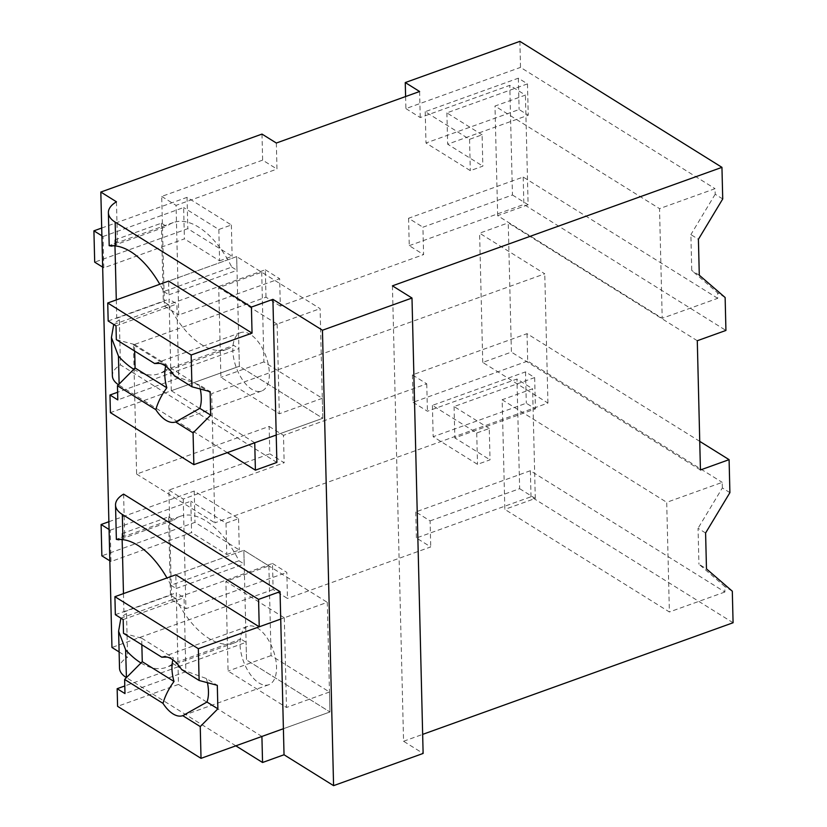 <?xml version="1.0" encoding="UTF-8"?>
<svg xmlns="http://www.w3.org/2000/svg" width="827" height="827" viewBox="0 0 827 827"><rect width="100%" height="100%" fill="white"/><g stroke="black" fill="none" stroke-linecap="round" stroke-linejoin="round"><path stroke-width="0.62" stroke-dasharray="4.13 3.1" d="M722.726 198.956L715.179 194.252L715.045 188.68L659.522 208.642L662.21 318.281L717.722 298.32L717.588 292.81L691.754 270.501L690.876 234.599L698.412 239.303M519.883 41.35L520.514 67.39L715.045 188.68M405.602 96.542L405.902 108.606L520.514 67.39M405.902 108.606L420.24 117.548L509.783 85.346L525.424 95.105L494.98 106.052L659.522 208.642M419.609 91.508L420.24 117.548M276.342 143.03L276.973 169.07L176.058 205.365L178.735 315.004L279.65 278.72L280.322 306.124L423.589 254.602L422.917 227.198L512.461 194.996L509.783 85.346M261.994 134.088L262.635 160.128L276.973 169.07M272.497 563.466L286.835 572.408L287.465 598.448L273.127 589.506L272.497 563.466L171.571 599.761L168.894 490.111L269.809 453.827L269.137 426.412L136.62 474.067L133.457 344.849L265.984 297.182L280.322 306.124M273.127 589.506L111.955 647.469M265.984 297.182L265.312 269.778L164.397 306.062L161.72 196.423L262.635 160.128M119.119 651.934L127.596 657.227A35.447 16.571 -1.4 0 0 119.512 668.102M123.471 593.6L123.926 611.939L126.531 613.562L127.596 657.227M123.605 494.122L124.619 535.245L122.003 533.622L122.148 539.566M276.89 462.438L120.453 364.903A35.447 16.571 -1.4 0 0 112.369 375.789M116.297 299.912L116.741 318.24L119.346 319.873L120.453 364.903M116.462 201.809L117.434 241.556L114.829 239.923L114.974 245.877M117.434 241.556A35.447 16.571 -1.4 0 0 111.81 246.146M114.829 239.923L161.389 223.187L166.609 226.433A80.312 41.123 -109.8 0 1 173.277 222.577A80.312 41.123 -109.8 0 1 231.787 267.08L163.736 291.549A80.312 41.123 -109.8 0 0 159.807 284.261M163.736 291.549L168.956 294.805L168.615 281.097L236.667 256.618L320.101 308.647L322.788 418.286L239.354 366.268L238.92 348.643L233.7 345.397L165.648 369.865L170.869 373.122L238.92 348.643M392.432 285.842L403.566 741.261L423.124 753.449M403.566 741.261L422.649 734.386M715.179 194.252L690.876 234.599M512.461 194.996L528.112 204.745L525.424 95.105M717.722 298.32L523.191 177.04L408.579 218.256L422.917 227.198M528.112 204.745L497.668 215.692L662.21 318.281M408.579 218.256L409.251 245.66L423.589 254.602M409.251 245.66L523.863 204.445L725.93 330.438M697.285 340.734L508.243 222.876L511.406 352.106L482.751 362.412L547.939 403.049L214.844 522.84L211.681 393.611L544.776 273.82L479.598 233.183L508.243 222.876M133.457 344.849L211.681 393.611M265.312 269.778L279.65 278.72M164.397 306.062L178.735 315.004M161.72 196.423L176.058 205.365M136.62 474.067L214.844 522.84M700.438 469.963L511.406 352.106M699.745 441.36L527.026 333.674L412.404 374.889L426.753 383.831L283.485 435.353L284.157 462.758L269.809 453.827M269.137 426.412L283.485 435.353M168.894 490.111L183.232 499.053L284.157 462.758M183.232 499.053L185.92 608.703L286.835 572.408M171.571 599.761L185.92 608.703M235.829 745.83L126.428 677.623M733.084 622.752L531.006 496.769L416.394 537.984L430.733 546.926L287.465 598.448M126.531 613.562A35.447 16.571 -1.4 0 0 120.897 618.151L175.696 598.438A80.312 41.123 -109.8 0 0 234.217 642.941A80.312 41.123 -109.8 0 0 240.884 639.085L172.833 663.554L178.043 666.81L246.095 642.331L240.884 639.085M123.926 611.939L170.486 595.192L175.696 598.438M122.003 533.622L168.574 516.875L170.486 595.192M124.619 535.245A35.447 16.571 -1.4 0 0 118.985 539.835M168.574 516.875L173.784 520.121L120.277 539.369M173.784 520.121A80.312 41.123 -109.8 0 1 180.451 516.265A80.312 41.123 -109.8 0 1 238.972 560.768L244.182 564.014L243.851 550.317L268.878 565.916L225.895 581.371L284.302 617.79L280.725 619.082L327.285 602.335L329.963 711.975L246.529 659.956L246.095 642.331M268.878 565.916L271.07 655.594L329.477 692.003L329.963 711.975L283.403 728.721L329.963 711.975L246.529 659.956L243.851 550.317L327.285 602.335M231.787 267.08L237.008 270.326L236.667 256.618L261.704 272.228L218.721 287.682L277.128 324.101L273.541 325.383L320.101 308.647M261.704 272.228L263.896 361.906L322.292 398.314L322.788 418.286L276.228 435.033L322.788 418.286L239.354 366.268L236.667 256.618L168.615 281.097M227.28 452.638L119.16 385.227L119.129 384.059M118.437 384.751A35.447 16.571 -1.4 0 0 119.16 385.227M119.346 319.873A35.447 16.571 -1.4 0 0 113.723 324.463L168.522 304.75A80.312 41.123 -109.8 0 0 227.032 349.252A80.312 41.123 -109.8 0 0 233.7 345.397M116.741 318.24L163.301 301.504L168.522 304.75M161.389 223.187L163.301 301.504M113.103 245.671L166.609 226.433M168.956 294.805L237.008 270.326M531.006 496.769L530.376 470.728L724.897 592.008L724.762 586.498L698.929 564.19L706.475 568.893M732.308 591.202L724.762 586.498M705.596 532.991L698.05 528.288L698.929 564.19M729.9 492.644L722.353 487.94L698.05 528.288M722.353 487.94L722.219 482.368L666.707 502.33L669.384 611.98L504.842 509.391L502.165 399.741L666.707 502.33M527.026 333.674L527.688 361.079L722.219 482.368M523.191 177.04L523.863 204.445M725.134 297.513L717.588 292.81M699.291 275.205L691.754 270.501M497.668 215.692L494.98 106.052M482.751 362.412L479.598 233.183M547.939 403.049L544.776 273.82M412.404 374.889L413.076 402.294L527.688 361.079M413.076 402.294L427.425 411.236L516.958 379.035L532.609 388.793L502.165 399.741M426.753 383.831L427.425 411.236M530.376 470.728L415.754 511.944L430.102 520.886L430.733 546.926M430.102 520.886L519.645 488.685L516.958 379.035M261.911 736.454L178.477 684.425L178.043 666.81L124.794 685.955M140.983 662.975A80.312 41.123 -109.8 0 0 166.165 667.42A80.312 41.123 -109.8 0 0 172.833 663.554M415.754 511.944L416.394 537.984M238.972 560.768L170.92 585.237A80.312 41.123 -109.8 0 0 166.982 577.959M170.92 585.237L176.13 588.493L175.8 574.786L243.851 550.317L175.8 574.786M178.477 684.425L117.589 706.33M254.737 442.755L171.303 390.737L239.354 366.268L110.404 412.632M171.303 390.737L170.869 373.122L117.61 392.267M133.809 369.287A80.312 41.123 -109.8 0 0 158.98 373.732A80.312 41.123 -109.8 0 0 165.648 369.865M519.645 488.685L535.286 498.433L504.842 509.391M724.897 592.008L669.384 611.98M535.286 498.433L532.609 388.793M176.13 588.493L244.182 564.014M178.694 377.991L170.869 373.122L169.059 299.105L176.885 303.985L178.694 377.991L117.796 399.896M108.172 321L169.059 299.105M115.997 325.879L176.885 303.985M174.435 375.872L199.235 384.855L210.13 391.647M322.292 398.314L279.319 413.769L220.912 377.36L218.721 287.682M277.128 324.101L279.319 413.769M116.328 339.639L134.512 344.508L134.677 351.072M134.512 344.508L166.258 364.293A31.023 15.878 -109.8 0 0 165.679 366.175M159.952 363.384L166.258 364.293M250.416 334.439A31.023 15.878 -109.8 0 0 240.595 332.661A31.023 15.878 -109.8 0 0 233.783 358.722A31.023 15.878 -109.8 0 0 251.759 389.259A31.023 15.878 -109.8 0 0 261.58 391.037A31.023 15.878 -109.8 0 0 268.403 364.986A31.023 15.878 -109.8 0 0 250.416 334.439M200.258 389.01A31.023 15.878 -109.8 0 0 199.235 384.855M263.896 361.906L220.912 377.36M185.868 671.689L178.043 666.81L176.234 592.794L184.059 597.673L185.868 671.689L124.98 693.584M115.346 614.699L176.234 592.794M123.171 619.568L184.059 597.673M181.62 669.56L206.419 678.553L217.305 685.335M329.477 692.003L286.493 707.467L228.087 671.048L225.895 581.371M284.302 617.79L286.493 707.467M123.502 633.327L141.686 638.196L141.851 644.771M141.686 638.196L173.432 657.982A31.023 15.878 -109.8 0 0 172.853 659.863M247.769 626.349A31.023 15.878 -109.8 0 0 240.957 652.41A31.023 15.878 -109.8 0 0 258.934 682.957A31.023 15.878 -109.8 0 0 268.765 684.735A31.023 15.878 -109.8 0 0 275.577 658.674A31.023 15.878 -109.8 0 0 257.6 628.127A31.023 15.878 -109.8 0 0 247.769 626.349L162.04 657.186M167.126 657.083L173.432 657.982M207.432 682.699A31.023 15.878 -109.8 0 0 206.419 678.553M271.07 655.594L228.087 671.048M103.044 236.522L183.635 207.536L184.4 238.869L103.809 267.845L103.044 236.522L101.886 235.798M101.7 228.035L187.047 197.343L231.374 224.975L218.835 229.482L183.635 207.536M218.835 229.482L219.6 260.815L184.4 238.869M219.6 260.815L232.139 256.298L187.812 228.665L94.691 262.159M231.374 224.975L232.139 256.298M187.047 197.343L187.812 228.665M102.662 267.121L103.809 267.845M482.089 134.811L446.89 112.865L527.471 83.878L518.353 78.193L425.223 111.686L469.55 139.318L482.089 134.811L482.854 166.134L470.315 170.651L425.988 143.009L519.118 109.526L528.246 115.211L447.655 144.187L482.854 166.134M527.471 83.878L528.246 115.211M446.89 112.865L447.655 144.187M518.353 78.193L519.118 109.526M425.223 111.686L425.988 143.009M469.55 139.318L470.315 170.651M110.229 530.21L190.81 501.224L191.575 532.557L110.994 561.533L110.229 530.21L109.071 529.487M108.875 521.723L194.221 491.031L238.548 518.663L226.009 523.171L190.81 501.224M226.009 523.171L226.774 554.503L191.575 532.557M226.774 554.503L239.313 549.996L194.986 522.354L101.866 555.847M238.548 518.663L239.313 549.996M194.221 491.031L194.986 522.354M109.836 560.82L110.994 561.533M489.264 428.5L454.064 406.553L534.656 377.577L525.527 371.881L432.407 405.375L476.724 433.007L489.264 428.5L490.029 459.833L477.499 464.34L433.172 436.697L526.292 403.214L535.42 408.9L454.829 437.886L490.029 459.833M534.656 377.577L535.42 408.9M454.064 406.553L454.829 437.886M525.527 371.881L526.292 403.214M432.407 405.375L433.172 436.697M476.724 433.007L477.499 464.34M173.277 222.577L109.36 245.557M234.217 642.941L166.165 667.42M180.451 516.265L116.545 539.245M227.032 349.252L158.98 373.732M240.595 332.661L154.721 363.539M261.58 391.037L175.717 421.925M268.765 684.735L182.891 715.613"/><path stroke-width="1.24" d="M411.991 298.03L392.432 285.842L721.95 167.343L519.883 41.35L405.261 82.566L419.609 91.508L276.342 143.03L261.994 134.088L100.822 192.05L116.462 201.809A35.447 16.571 -1.4 0 0 108.389 212.694A35.447 16.571 -1.4 0 0 115.17 222.132L251.418 307.075L272.91 299.343L322.447 330.231L411.991 298.03L423.124 753.449L333.581 785.65L284.033 754.762L280.053 591.667L123.605 494.122A35.447 16.571 -1.4 0 0 115.532 505.008A35.447 16.571 -1.4 0 0 122.313 514.446L258.562 599.399L280.053 591.667M721.95 167.343L722.726 198.956L698.412 239.303L699.291 275.205L725.134 297.513L725.93 330.438L697.285 340.734L700.438 469.963L729.094 459.657L729.9 492.644L705.596 532.991L706.475 568.893L732.308 591.202L733.084 622.752L422.649 734.386M405.261 82.566L405.602 96.542M100.822 192.05L111.955 647.469L119.119 651.934M122.148 539.566L123.471 593.6M322.447 330.231L333.581 785.65M272.91 299.343L276.89 462.438L255.398 470.17L227.28 452.638M114.974 245.877L116.297 299.912M159.807 284.261A80.312 41.123 -109.8 0 0 115.759 245.97C108.533 245.392 107.221 245.443 111.81 246.146L109.36 245.557M251.418 307.075L252.049 333.116L168.615 281.097L107.727 302.992L191.161 355.01L191.947 386.788L210.13 391.647L210.699 415.144L193.073 432.883L193.849 464.66L276.228 435.033L254.737 442.755L255.398 470.17M252.049 333.116L191.161 355.01M729.094 459.657L699.745 441.36M201.023 758.349L117.589 706.33L117.155 688.705L124.98 693.584L124.629 679.432L162.991 703.353A31.023 15.878 -109.8 0 0 172.977 713.866A31.023 15.878 -109.8 0 0 182.746 715.665L200.248 726.582L201.023 758.349L283.403 728.721L261.911 736.454L262.552 762.494L284.033 754.762M262.552 762.494L235.829 745.83M126.428 677.623L125.621 649.795A80.312 41.123 -109.8 0 0 140.983 662.975M120.897 618.151L118.612 631.208L119.512 668.102A35.447 16.571 -1.4 0 0 126.304 677.54M118.612 631.208L125.621 649.795M116.545 539.245L120.277 539.369M118.985 539.835C114.395 539.142 115.718 539.08 122.934 539.659L122.313 514.446M258.562 599.399L259.233 626.804L280.725 619.082L198.346 648.699L199.121 680.476L217.305 685.335L217.873 708.832L200.248 726.582M113.723 324.463L111.438 337.519L112.369 375.789A35.447 16.571 -1.4 0 0 118.437 384.751M111.438 337.519L118.447 356.096A80.312 41.123 -109.8 0 0 133.809 369.287M111.81 246.146L113.103 245.671M166.982 577.959A80.312 41.123 -109.8 0 0 122.934 539.659M259.233 626.804L175.8 574.786L114.912 596.681L198.346 648.699M191.947 386.788L174.435 375.872A31.023 15.878 -109.8 0 0 164.459 365.358A31.023 15.878 -109.8 0 0 154.69 363.56L116.328 339.639L115.997 325.879L108.172 321L107.727 302.992M193.849 464.66L110.404 412.632L109.981 395.017L117.796 399.896L117.455 385.744L155.817 409.654A31.023 15.878 -109.8 0 0 165.793 420.178A31.023 15.878 -109.8 0 0 175.562 421.977L193.073 432.883M117.61 392.267L109.981 395.017M117.455 385.744L135.09 367.994L166.837 387.791C161.575 394.986 157.905 402.273 155.817 409.654M134.677 351.072L135.09 367.994M154.856 363.498L159.952 363.384M165.679 366.175A31.023 15.878 -109.8 0 0 166.837 387.791M175.717 421.925L199.814 408.352A31.023 15.878 -109.8 0 0 200.258 389.01M199.814 408.352L210.699 415.144M199.121 680.476L181.62 669.56A31.023 15.878 -109.8 0 0 171.634 659.047A31.023 15.878 -109.8 0 0 161.865 657.248L123.502 633.327L123.171 619.568L115.346 614.699L114.912 596.681M124.794 685.955L117.155 688.705M124.629 679.432L142.265 661.693L174.011 681.479C168.749 688.674 165.08 695.962 162.991 703.353M141.851 644.771L142.265 661.693M162.04 657.186L167.126 657.083M172.853 659.863A31.023 15.878 -109.8 0 0 174.011 681.479M182.891 715.613L206.988 702.04A31.023 15.878 -109.8 0 0 207.432 682.699M206.988 702.04L217.873 708.832M101.7 228.035L93.916 230.826L101.886 235.798M93.916 230.826L94.691 262.159L102.662 267.121M108.875 521.723L101.101 524.514L109.071 529.487M101.101 524.514L101.866 555.847L109.836 560.82M115.759 245.97L115.17 222.132M119.129 384.059L118.447 356.096M109.195 245.671L108.389 212.694M116.369 539.359L115.532 505.008"/></g></svg>
